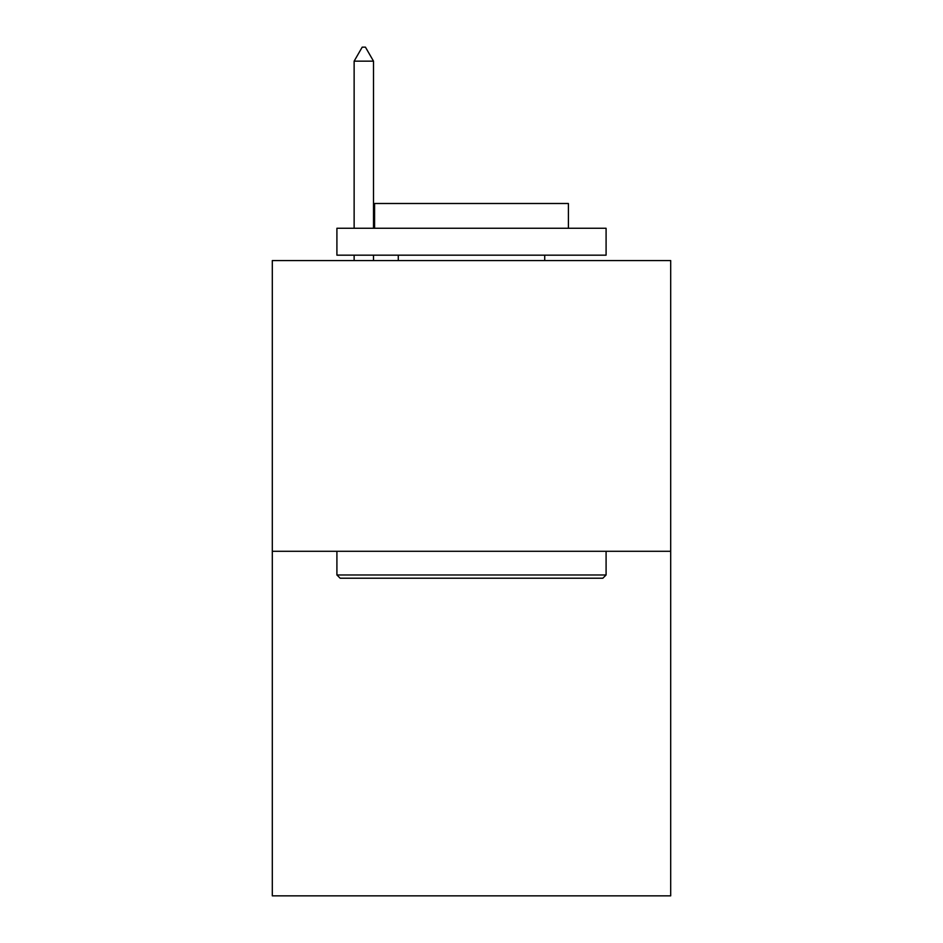 <?xml version="1.0" encoding="UTF-8"?>
<svg xmlns="http://www.w3.org/2000/svg" width="943" height="943" viewBox="0 0 943 943"><rect width="100%" height="100%" fill="white"/><g stroke="black" fill="none" stroke-linecap="round" stroke-linejoin="round"><path stroke-width="1.41" d="M670.697 551.29L670.697 260.563L272.303 260.563L272.303 895.85L670.697 895.85L670.697 551.29L272.303 551.29M602.86 578.212L340.14 578.212L336.91 574.971L606.09 574.971L602.86 578.212M336.91 228.265L606.09 228.265L606.09 255.176L336.91 255.176L336.91 228.265M568.405 228.265L568.405 203.499L374.595 203.499L374.595 228.265M336.91 551.29L336.91 574.971M606.09 551.29L606.09 574.971M398.276 255.176L398.276 260.563M544.724 255.176L544.724 260.563M373.511 61.154L365.436 47.15L362.206 47.15L354.132 61.154L373.511 61.154L373.511 228.265M373.511 255.176L373.511 260.563M354.132 61.154L354.132 228.265M354.132 255.176L354.132 260.563"/></g></svg>
